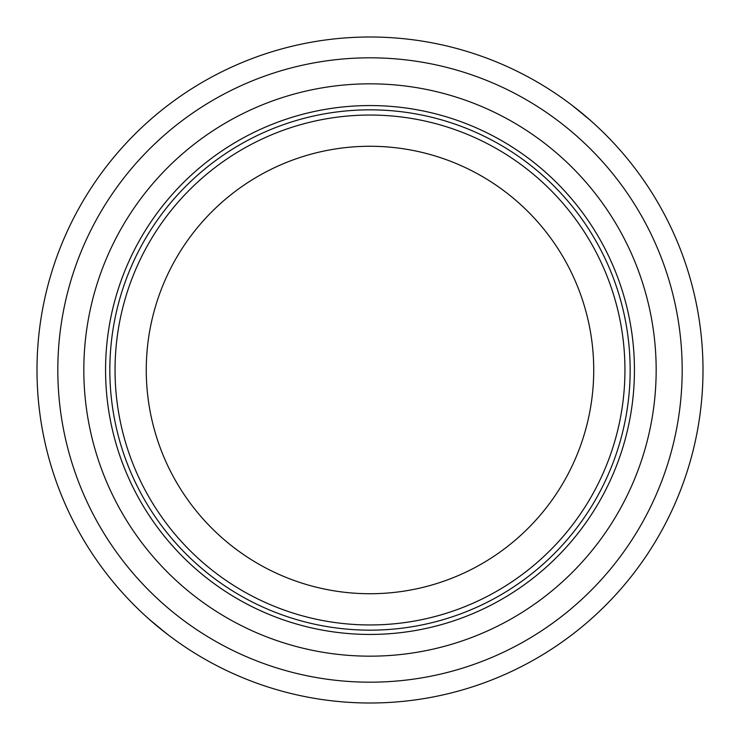 <?xml version="1.0" encoding="UTF-8"?>
<svg xmlns="http://www.w3.org/2000/svg" width="740" height="740" viewBox="0 0 740 740"><rect width="100%" height="100%" fill="white"/><g stroke="black" fill="none" stroke-linecap="round" stroke-linejoin="round"><path stroke-width="1.11" d="M572.612 105.737L590.261 120.25M167.388 634.263L149.739 619.75M630.156 370A260.156 260.156 0 0 1 239.917 595.302A260.156 260.156 0 0 1 239.917 144.698A260.156 260.156 0 0 1 630.156 370M624.949 370A254.949 254.949 0 0 1 242.526 590.798A254.949 254.949 0 0 1 242.526 149.203A254.949 254.949 0 0 1 624.949 370A254.949 254.949 0 0 1 242.526 590.798A254.949 254.949 0 0 1 242.526 149.203A254.949 254.949 0 0 1 624.949 370M703 370A333 333 0 0 1 203.5 658.387A333 333 0 0 1 203.5 81.613A333 333 0 0 1 703 370A333 333 0 0 1 203.5 658.387A333 333 0 0 1 203.5 81.613A333 333 0 0 1 703 370M656.167 370A286.177 286.177 0 0 1 226.912 617.835A286.177 286.177 0 0 1 226.912 122.165A286.177 286.177 0 0 1 656.167 370M593.73 370A223.739 223.739 0 0 1 258.131 563.76A223.739 223.739 0 0 1 258.131 176.24A223.739 223.739 0 0 1 593.73 370M682.188 370A312.188 312.188 0 0 1 213.906 640.359A312.188 312.188 0 0 1 213.906 99.641A312.188 312.188 0 0 1 682.188 370M634.439 370A264.439 264.439 0 0 1 237.781 599.012A264.439 264.439 0 0 1 237.781 140.988A264.439 264.439 0 0 1 634.439 370"/></g></svg>
